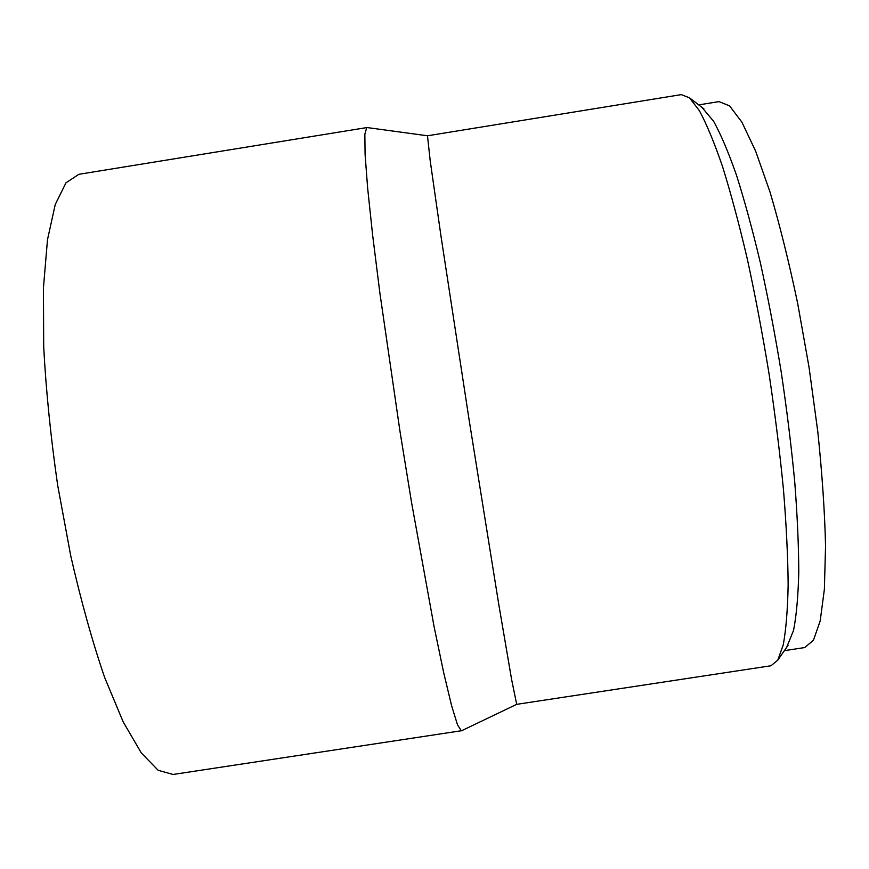 <?xml version="1.0" encoding="UTF-8"?>
<svg xmlns="http://www.w3.org/2000/svg" width="869" height="869" viewBox="0 0 869 869"><rect width="100%" height="100%" fill="white"/><g stroke="black" fill="none" stroke-linecap="round" stroke-linejoin="round"><path stroke-width="1.3" d="M784.381 650.653L804.661 647.568L813.427 640.312L820.184 620.933L824.388 589.215L825.55 545.786C824.735 511.515 822.139 473.453 817.783 431.589L809.028 367.174L797.633 303.172C788.954 262.003 779.765 224.973 770.043 192.092L755.628 151.108L741.92 122.203L729.547 105.833L718.978 101.608L698.719 104.888M786.641 647.394L793.549 630.383C796.406 615.849 798.144 596.536 798.774 572.443C798.698 545.786 797.34 515.513 794.711 481.622C791.333 446.199 786.814 409.516 781.144 371.552C774.909 333.685 767.979 297.372 760.332 262.623C752.467 229.557 744.483 200.326 736.391 174.919C728.407 152.184 720.825 134.326 713.666 121.367L701.88 107.3M461.667 730.699L173.072 774.464L158.18 770.303L141.321 752.956L123.159 721.846L104.595 677.331C92.331 641.463 81.023 600.892 70.693 555.617L57.647 485.108C50.706 436.944 46.046 390.854 43.689 346.85L43.45 287.737L47.491 239.681L55.247 204.497L65.979 182.816L78.883 174.3L367.011 127.547M461.406 730.807L457.55 724.942L451.641 705.824L443.744 672.954L434.12 626.799L411.569 502.564L399.99 431.372L379.905 293.222L372.605 234.891L367.63 188.008L365.078 154.291L364.85 134.282L366.718 127.526M461.526 730.775L516.707 704.335L511.656 679.754L498.784 604.466L469.217 420.509L441.017 236.346L430.198 160.732L427.483 135.781L366.848 127.526M516.718 704.335L770.933 665.763L777.777 660.168L783.23 644.928C786.01 629.949 787.651 609.897 788.15 584.761C787.911 556.877 786.347 525.115 783.458 489.475C779.808 452.173 774.996 413.503 769 373.464C762.439 333.5 755.183 295.221 747.221 258.604C739.052 223.789 730.807 193.07 722.497 166.446C714.329 142.679 706.616 124.093 699.382 110.689L689.519 97.849L681.296 94.623L427.483 135.781M703.847 108.81L689.519 97.849M788.053 645.352L777.777 660.168"/></g></svg>
